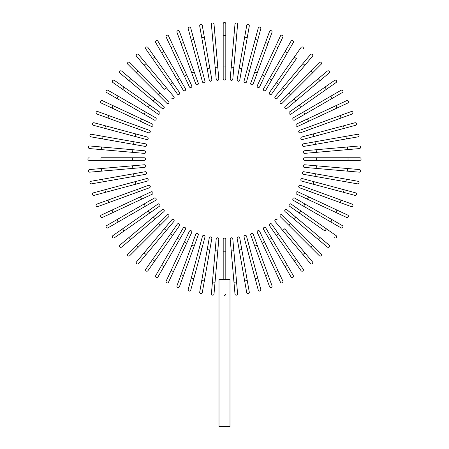 <?xml version="1.0" encoding="UTF-8"?>
<svg xmlns="http://www.w3.org/2000/svg" width="449" height="449" viewBox="0 0 449 449"><rect width="100%" height="100%" fill="white"/><g stroke="black" fill="none" stroke-linecap="round" stroke-linejoin="round"><path stroke-width="0.67" d="M225.808 23.758L225.808 78.721L225.808 66.94L223.192 66.94L223.192 23.758A1.308 1.308 0 0 1 224.5 22.45A1.308 1.308 0 0 1 225.808 23.758M223.192 78.721A1.308 1.308 0 0 0 224.5 80.029A1.308 1.308 0 0 0 225.808 78.721A1.308 1.308 0 0 1 224.5 80.029A1.308 1.308 0 0 1 223.192 78.721L223.192 66.94M214.01 24.162A1.308 1.308 0 0 0 212.59 22.972A1.308 1.308 0 0 0 211.406 24.386L212.428 36.122L215.037 35.892L214.01 24.162L218.803 78.912A1.308 1.308 0 0 1 217.613 80.332A1.308 1.308 0 0 1 216.194 79.142L212.428 36.122M217.776 67.182L215.166 67.406L216.194 79.142M202.291 25.587A1.308 1.308 0 0 0 200.776 24.527A1.308 1.308 0 0 0 199.715 26.042L201.758 37.637L204.34 37.188L202.291 25.587L211.838 79.714A1.308 1.308 0 0 1 210.777 81.23A1.308 1.308 0 0 1 209.256 80.169L201.758 37.637M209.256 80.169A1.308 1.308 0 0 0 210.777 81.23A1.308 1.308 0 0 0 211.838 79.714A1.308 1.308 0 0 1 210.777 81.23A1.308 1.308 0 0 1 209.256 80.169M190.741 28.029A1.308 1.308 0 0 0 189.141 27.103A1.308 1.308 0 0 0 188.215 28.708L191.263 40.084L193.794 39.405L190.741 28.029L204.969 81.117L201.921 69.741L199.39 70.42L191.263 40.084M202.443 81.797L199.39 70.42L202.443 81.797A1.308 1.308 0 0 0 204.042 82.723A1.308 1.308 0 0 0 204.969 81.117A1.308 1.308 0 0 1 204.042 82.723A1.308 1.308 0 0 1 202.443 81.797A1.308 1.308 0 0 0 204.042 82.723A1.308 1.308 0 0 0 204.969 81.117M179.448 31.469A1.308 1.308 0 0 0 177.776 30.689A1.308 1.308 0 0 0 176.99 32.367A1.308 1.308 0 0 1 177.776 30.689A1.308 1.308 0 0 1 179.448 31.469L183.478 42.537L179.448 31.469A1.308 1.308 0 0 0 177.776 30.689A1.308 1.308 0 0 0 176.99 32.367L181.02 43.435L183.478 42.537L198.25 83.121L194.221 72.053L191.762 72.946L181.02 43.435M195.792 84.014L191.762 72.946L195.792 84.014A1.308 1.308 0 0 0 197.465 84.794A1.308 1.308 0 0 0 198.25 83.121M168.498 35.881A1.308 1.308 0 0 0 166.764 35.252A1.308 1.308 0 0 0 166.13 36.992L184.382 76.128L171.108 47.661L173.477 46.556L168.498 35.881L191.729 85.697L186.75 75.022L184.382 76.128L189.355 86.803L184.382 76.128M189.355 86.803A1.308 1.308 0 0 0 191.094 87.437A1.308 1.308 0 0 0 191.729 85.697M157.981 41.235A1.308 1.308 0 0 0 156.19 40.752A1.308 1.308 0 0 0 155.713 42.543A1.308 1.308 0 0 1 156.19 40.752A1.308 1.308 0 0 1 157.981 41.235L185.459 88.829L179.572 78.631L177.304 79.939L155.713 42.543A1.308 1.308 0 0 1 156.19 40.752A1.308 1.308 0 0 1 157.981 41.235M185.459 88.829A1.308 1.308 0 0 1 184.982 90.619A1.308 1.308 0 0 1 183.192 90.137L177.304 79.939M147.962 47.476A1.308 1.308 0 0 0 146.138 47.156A1.308 1.308 0 0 0 145.818 48.98L152.57 58.628L154.714 57.124L147.962 47.476L179.488 92.5A1.308 1.308 0 0 1 179.162 94.324A1.308 1.308 0 0 1 177.344 94.004L152.57 58.628M146.099 63.595L166.287 87.656L164.278 89.34L144.09 65.279L146.099 63.595L138.528 54.576A1.308 1.308 0 0 0 136.681 54.413A1.308 1.308 0 0 0 136.524 56.254L144.09 65.279L136.524 56.254M166.287 87.656L173.853 96.675A1.308 1.308 0 0 1 173.696 98.522A1.308 1.308 0 0 1 171.849 98.359A1.308 1.308 0 0 0 173.696 98.522A1.308 1.308 0 0 0 173.853 96.675A1.308 1.308 0 0 1 173.696 98.522A1.308 1.308 0 0 1 171.849 98.359M129.744 62.467L138.073 70.79L129.744 62.467A1.308 1.308 0 0 0 127.898 62.467A1.308 1.308 0 0 0 127.898 64.314L136.221 72.643L127.898 64.314M168.611 101.328L160.282 92.999L168.611 101.328A1.308 1.308 0 0 1 168.611 103.18A1.308 1.308 0 0 1 166.759 103.18L136.221 72.643L138.073 70.79L160.282 92.999L158.43 94.851L166.759 103.18A1.308 1.308 0 0 0 168.611 103.18A1.308 1.308 0 0 0 168.611 101.328A1.308 1.308 0 0 1 168.611 103.18A1.308 1.308 0 0 1 166.759 103.18M121.685 71.094A1.308 1.308 0 0 0 119.844 71.251A1.308 1.308 0 0 0 120.006 73.097L129.026 80.668L130.71 78.659L121.685 71.094L154.77 98.847L163.79 106.419L154.77 98.847L153.087 100.857L129.026 80.668M163.79 106.419A1.308 1.308 0 0 1 163.952 108.265A1.308 1.308 0 0 1 162.106 108.422A1.308 1.308 0 0 0 163.952 108.265A1.308 1.308 0 0 0 163.79 106.419A1.308 1.308 0 0 1 163.952 108.265A1.308 1.308 0 0 1 162.106 108.422L153.087 100.857M114.411 80.388L124.059 87.14L114.411 80.388A1.308 1.308 0 0 0 112.587 80.708A1.308 1.308 0 0 0 112.907 82.532L122.555 89.284L112.907 82.532M159.434 111.913L149.786 105.156L159.434 111.913A1.308 1.308 0 0 1 159.754 113.732A1.308 1.308 0 0 1 157.93 114.057L122.555 89.284L148.282 107.3L149.786 105.156L124.059 87.14L122.555 89.284M107.973 90.283A1.308 1.308 0 0 0 106.183 90.76A1.308 1.308 0 0 0 106.666 92.545L116.863 98.438L118.171 96.17L107.973 90.283L155.573 117.761A1.308 1.308 0 0 1 156.05 119.552A1.308 1.308 0 0 1 154.26 120.029L116.863 98.438M154.26 120.029A1.308 1.308 0 0 0 156.05 119.552A1.308 1.308 0 0 0 155.573 117.761A1.308 1.308 0 0 1 156.05 119.552A1.308 1.308 0 0 1 154.26 120.029M102.423 100.699L113.092 105.678L102.423 100.699A1.308 1.308 0 0 0 100.683 101.334A1.308 1.308 0 0 0 101.311 103.068L111.986 108.046L101.311 103.068M141.558 118.951L113.092 105.678L152.233 123.924L141.558 118.951L140.453 121.32L111.986 108.046L113.092 105.678M151.128 126.298L140.453 121.32L151.128 126.298A1.308 1.308 0 0 0 152.868 125.664A1.308 1.308 0 0 0 152.233 123.924M97.798 111.56A1.308 1.308 0 0 0 96.12 112.345A1.308 1.308 0 0 0 96.9 114.018A1.308 1.308 0 0 1 96.12 112.345A1.308 1.308 0 0 1 97.798 111.56L108.866 115.589L97.798 111.56A1.308 1.308 0 0 0 96.12 112.345A1.308 1.308 0 0 0 96.9 114.018L107.968 118.048L108.866 115.589L138.376 126.332L108.866 115.589M149.444 130.356L138.376 126.332L149.444 130.356A1.308 1.308 0 0 1 150.224 132.034A1.308 1.308 0 0 1 148.552 132.82L107.968 118.048M104.836 128.358L146.548 139.538L104.836 128.358L105.515 125.832L94.138 122.785A1.308 1.308 0 0 0 92.533 123.711A1.308 1.308 0 0 0 93.459 125.31L104.836 128.358L93.459 125.31M147.227 137.007L135.851 133.959L147.227 137.007A1.308 1.308 0 0 1 148.153 138.612A1.308 1.308 0 0 1 146.548 139.538A1.308 1.308 0 0 0 148.153 138.612A1.308 1.308 0 0 0 147.227 137.007A1.308 1.308 0 0 1 148.153 138.612A1.308 1.308 0 0 1 146.548 139.538M105.515 125.832L135.851 133.959L135.171 136.49M91.473 134.285L103.074 136.328L91.473 134.285A1.308 1.308 0 0 0 89.957 135.345A1.308 1.308 0 0 0 91.018 136.861L102.619 138.909L91.018 136.861M145.599 143.826A1.308 1.308 0 0 1 146.66 145.341A1.308 1.308 0 0 1 145.145 146.408A1.308 1.308 0 0 0 146.66 145.341A1.308 1.308 0 0 0 145.599 143.826L133.998 141.783L145.599 143.826A1.308 1.308 0 0 1 146.66 145.341A1.308 1.308 0 0 1 145.145 146.408L102.619 138.909L103.074 136.328L133.998 141.783L133.544 144.359M101.553 146.997L144.572 150.763L132.837 149.736L132.612 152.346L144.342 153.373L101.322 149.607L101.553 146.997L89.817 145.97A1.308 1.308 0 0 0 88.402 147.16A1.308 1.308 0 0 0 89.592 148.58L101.322 149.607L89.592 148.58M144.342 153.373A1.308 1.308 0 0 0 145.762 152.183A1.308 1.308 0 0 0 144.572 150.763M89.188 157.762A1.308 1.308 0 0 0 87.881 159.069A1.308 1.308 0 0 0 89.188 160.377L100.969 160.377L100.969 157.762L144.151 157.762L132.371 157.762L132.371 160.377L100.969 160.377M144.151 160.377L132.371 160.377L144.151 160.377A1.308 1.308 0 0 0 145.459 159.069A1.308 1.308 0 0 0 144.151 157.762M89.592 169.559A1.308 1.308 0 0 0 88.402 170.979A1.308 1.308 0 0 0 89.817 172.163L101.553 171.142L101.322 168.532L89.592 169.559L144.342 164.766L132.612 165.793L132.837 168.403L101.553 171.142M144.342 164.766A1.308 1.308 0 0 1 145.762 165.956A1.308 1.308 0 0 1 144.572 167.376L132.837 168.403M91.018 181.278L102.619 179.23L91.018 181.278A1.308 1.308 0 0 0 89.957 182.794A1.308 1.308 0 0 0 91.473 183.854L103.074 181.811L91.473 183.854M133.544 173.78L145.145 171.731A1.308 1.308 0 0 1 146.66 172.792A1.308 1.308 0 0 1 145.599 174.313L103.074 181.811L102.619 179.23L133.544 173.78L133.998 176.356M145.599 174.313A1.308 1.308 0 0 0 146.66 172.792A1.308 1.308 0 0 0 145.145 171.731A1.308 1.308 0 0 1 146.66 172.792A1.308 1.308 0 0 1 145.599 174.313M93.459 192.829A1.308 1.308 0 0 0 92.533 194.428A1.308 1.308 0 0 0 94.138 195.354L105.515 192.307L104.836 189.775L93.459 192.829L135.171 181.649L146.548 178.601L135.171 181.649L135.851 184.18L105.515 192.307M147.227 181.127L135.851 184.18L147.227 181.127A1.308 1.308 0 0 0 148.153 179.527A1.308 1.308 0 0 0 146.548 178.601A1.308 1.308 0 0 1 148.153 179.527A1.308 1.308 0 0 1 147.227 181.127A1.308 1.308 0 0 0 148.153 179.527A1.308 1.308 0 0 0 146.548 178.601M96.9 204.121A1.308 1.308 0 0 0 96.12 205.794A1.308 1.308 0 0 0 97.798 206.579A1.308 1.308 0 0 1 96.12 205.794A1.308 1.308 0 0 1 96.9 204.121L107.968 200.091L96.9 204.121A1.308 1.308 0 0 0 96.12 205.794A1.308 1.308 0 0 0 97.798 206.579L108.866 202.55L107.968 200.091L148.552 185.319A1.308 1.308 0 0 1 150.224 186.105A1.308 1.308 0 0 1 149.444 187.777L108.866 202.55M137.484 189.349L138.376 191.807L149.444 187.777M101.311 215.065L111.986 210.093L101.311 215.065A1.308 1.308 0 0 0 100.683 216.805A1.308 1.308 0 0 0 102.423 217.439L113.092 212.461L102.423 217.439M151.128 191.841L140.453 196.819L151.128 191.841A1.308 1.308 0 0 1 152.868 192.475A1.308 1.308 0 0 1 152.233 194.215L113.092 212.461L152.233 194.215M113.092 212.461L111.986 210.093L140.453 196.819L141.558 199.188M107.973 227.856A1.308 1.308 0 0 1 106.183 227.379A1.308 1.308 0 0 1 106.666 225.589A1.308 1.308 0 0 0 106.183 227.379A1.308 1.308 0 0 0 107.973 227.856L118.171 221.969L107.973 227.856A1.308 1.308 0 0 1 106.183 227.379A1.308 1.308 0 0 1 106.666 225.589L154.26 198.11L144.062 203.998L145.369 206.265L118.171 221.969L116.863 219.701M154.26 198.11A1.308 1.308 0 0 1 156.05 198.587A1.308 1.308 0 0 1 155.573 200.377L145.369 206.265M112.907 235.607A1.308 1.308 0 0 0 112.587 237.431A1.308 1.308 0 0 0 114.411 237.751L124.059 230.999L122.555 228.855L112.907 235.607L157.93 204.082L148.282 210.839L149.786 212.983L124.059 230.999M157.93 204.082A1.308 1.308 0 0 1 159.754 204.407A1.308 1.308 0 0 1 159.434 206.226L149.786 212.983M129.026 237.47L153.087 217.282L154.77 219.292L163.79 211.72L130.71 239.48L129.026 237.47L120.006 245.042A1.308 1.308 0 0 0 119.844 246.888A1.308 1.308 0 0 0 121.685 247.045L130.71 239.48L121.685 247.045M153.087 217.282L162.106 209.717A1.308 1.308 0 0 1 163.952 209.874A1.308 1.308 0 0 1 163.79 211.72A1.308 1.308 0 0 0 163.952 209.874A1.308 1.308 0 0 0 162.106 209.717A1.308 1.308 0 0 1 163.952 209.874A1.308 1.308 0 0 1 163.79 211.72M127.898 253.825L136.221 245.496L127.898 253.825A1.308 1.308 0 0 0 127.898 255.672A1.308 1.308 0 0 0 129.744 255.672L138.073 247.348L129.744 255.672M166.759 214.959L158.43 223.288L166.759 214.959A1.308 1.308 0 0 1 168.611 214.959A1.308 1.308 0 0 1 168.611 216.811L138.073 247.348L136.221 245.496L158.43 223.288L160.282 225.14L168.611 216.811A1.308 1.308 0 0 0 168.611 214.959A1.308 1.308 0 0 0 166.759 214.959A1.308 1.308 0 0 1 168.611 214.959A1.308 1.308 0 0 1 168.611 216.811M136.524 261.885A1.308 1.308 0 0 0 136.681 263.726A1.308 1.308 0 0 0 138.528 263.563L146.099 254.544L144.09 252.86L136.524 261.885L164.278 228.799L144.09 252.86M164.278 228.799L166.287 230.483L173.853 221.464A1.308 1.308 0 0 0 173.696 219.617A1.308 1.308 0 0 0 171.849 219.78L164.278 228.799L171.849 219.78A1.308 1.308 0 0 1 173.696 219.617A1.308 1.308 0 0 1 173.853 221.464L146.099 254.544M145.818 269.159L152.57 259.511L145.818 269.159A1.308 1.308 0 0 0 146.138 270.983A1.308 1.308 0 0 0 147.962 270.657L154.714 261.015L147.962 270.657M177.344 224.135L170.586 233.783L177.344 224.135A1.308 1.308 0 0 1 179.162 223.815A1.308 1.308 0 0 1 179.488 225.639L154.714 261.015L172.73 235.287L170.586 233.783L152.57 259.511L154.714 261.015M155.713 275.596A1.308 1.308 0 0 0 156.19 277.387A1.308 1.308 0 0 0 157.981 276.904L163.868 266.706L161.601 265.398L155.713 275.596L183.192 227.997A1.308 1.308 0 0 1 184.982 227.52A1.308 1.308 0 0 1 185.459 229.31L163.868 266.706M185.459 229.31A1.308 1.308 0 0 0 184.982 227.52A1.308 1.308 0 0 0 183.192 227.997A1.308 1.308 0 0 1 184.982 227.52A1.308 1.308 0 0 1 185.459 229.31M184.382 242.011L186.75 243.117L191.729 232.442L173.477 271.583L171.108 270.478L189.355 231.336L166.13 281.147A1.308 1.308 0 0 0 166.764 282.887A1.308 1.308 0 0 0 168.498 282.258L173.477 271.583L168.498 282.258M191.729 232.442A1.308 1.308 0 0 0 191.094 230.702A1.308 1.308 0 0 0 189.355 231.336M176.99 285.772A1.308 1.308 0 0 0 177.776 287.45A1.308 1.308 0 0 0 179.448 286.67A1.308 1.308 0 0 1 177.776 287.45A1.308 1.308 0 0 1 176.99 285.772L181.02 274.704L176.99 285.772A1.308 1.308 0 0 0 177.776 287.45A1.308 1.308 0 0 0 179.448 286.67L183.478 275.602L181.02 274.704L191.762 245.193L181.02 274.704M195.792 234.125L191.762 245.193L195.792 234.125A1.308 1.308 0 0 1 197.465 233.345A1.308 1.308 0 0 1 198.25 235.018L183.478 275.602M193.794 278.734L204.969 237.021L193.794 278.734L191.263 278.054L188.215 289.431A1.308 1.308 0 0 0 189.141 291.036A1.308 1.308 0 0 0 190.741 290.11L193.794 278.734L190.741 290.11M202.443 236.342L199.39 247.719L202.443 236.342A1.308 1.308 0 0 1 204.042 235.416A1.308 1.308 0 0 1 204.969 237.021A1.308 1.308 0 0 0 204.042 235.416A1.308 1.308 0 0 0 202.443 236.342A1.308 1.308 0 0 1 204.042 235.416A1.308 1.308 0 0 1 204.969 237.021M191.263 278.054L199.39 247.719L201.921 248.398M199.715 292.097A1.308 1.308 0 0 0 200.776 293.612A1.308 1.308 0 0 0 202.291 292.552L204.34 280.951L201.758 280.496L199.715 292.097L209.256 237.97L207.214 249.571L209.79 250.026L204.34 280.951M209.256 237.97A1.308 1.308 0 0 1 210.777 236.909A1.308 1.308 0 0 1 211.838 238.425A1.308 1.308 0 0 0 210.777 236.909A1.308 1.308 0 0 0 209.256 237.97A1.308 1.308 0 0 1 210.777 236.909A1.308 1.308 0 0 1 211.838 238.425L209.79 250.026M212.428 282.017L211.406 293.753A1.308 1.308 0 0 0 212.59 295.167A1.308 1.308 0 0 0 214.01 293.977L215.037 282.247L212.428 282.017L216.194 238.997L215.166 250.733L217.776 250.957L215.037 282.247M216.194 238.997A1.308 1.308 0 0 1 217.613 237.807A1.308 1.308 0 0 1 218.803 239.227L217.776 250.957M225.808 294.179L225.51 295.021M224.826 295.476L224.5 295.521M223.192 279.463L223.192 251.193L225.808 251.193L225.808 239.418L225.808 279.463M229.995 279.463L219.005 279.463L219.005 426.55L229.995 426.55L229.995 279.463M223.192 251.193L223.192 239.418A1.308 1.308 0 0 1 224.5 238.11A1.308 1.308 0 0 1 225.808 239.418A1.308 1.308 0 0 0 224.5 238.11A1.308 1.308 0 0 0 223.192 239.418M234.99 293.977A1.308 1.308 0 0 0 236.41 295.167A1.308 1.308 0 0 0 237.594 293.753L236.572 282.017L233.963 282.247L234.99 293.977L230.197 239.227A1.308 1.308 0 0 1 231.387 237.807A1.308 1.308 0 0 1 232.807 238.997L236.572 282.017M246.709 292.552L244.66 280.951L246.709 292.552A1.308 1.308 0 0 0 248.224 293.612A1.308 1.308 0 0 0 249.285 292.097L247.242 280.496L249.285 292.097M239.21 250.026L237.162 238.425A1.308 1.308 0 0 1 238.223 236.909A1.308 1.308 0 0 1 239.744 237.97L247.242 280.496L244.66 280.951L239.21 250.026L241.787 249.571M239.744 237.97A1.308 1.308 0 0 0 238.223 236.909A1.308 1.308 0 0 0 237.162 238.425A1.308 1.308 0 0 1 238.223 236.909A1.308 1.308 0 0 1 239.744 237.97M258.259 290.11A1.308 1.308 0 0 0 259.859 291.036A1.308 1.308 0 0 0 260.785 289.431L257.737 278.054L255.206 278.734L258.259 290.11L244.032 237.021L247.079 248.398L249.61 247.719L257.737 278.054M246.557 236.342L249.61 247.719L246.557 236.342A1.308 1.308 0 0 0 244.958 235.416A1.308 1.308 0 0 0 244.032 237.021A1.308 1.308 0 0 1 244.958 235.416A1.308 1.308 0 0 1 246.557 236.342A1.308 1.308 0 0 0 244.958 235.416A1.308 1.308 0 0 0 244.032 237.021M269.552 286.67A1.308 1.308 0 0 0 271.224 287.45A1.308 1.308 0 0 0 272.01 285.772A1.308 1.308 0 0 1 271.224 287.45A1.308 1.308 0 0 1 269.552 286.67L250.75 235.018L254.779 246.086L257.238 245.193L272.01 285.772A1.308 1.308 0 0 1 271.224 287.45A1.308 1.308 0 0 1 269.552 286.67M253.208 234.125L257.238 245.193L253.208 234.125A1.308 1.308 0 0 0 251.535 233.345A1.308 1.308 0 0 0 250.75 235.018M280.502 282.258L275.523 271.583L280.502 282.258A1.308 1.308 0 0 0 282.236 282.887A1.308 1.308 0 0 0 282.87 281.147L277.892 270.478L282.87 281.147M257.271 232.442L262.25 243.117L257.271 232.442A1.308 1.308 0 0 1 257.906 230.702A1.308 1.308 0 0 1 259.645 231.336L277.892 270.478L259.645 231.336M277.892 270.478L275.523 271.583L262.25 243.117L264.618 242.011M291.019 276.904A1.308 1.308 0 0 0 292.81 277.387A1.308 1.308 0 0 0 293.287 275.596L287.399 265.398L293.287 275.596A1.308 1.308 0 0 1 292.81 277.387A1.308 1.308 0 0 1 291.019 276.904L285.132 266.706L291.019 276.904A1.308 1.308 0 0 0 292.81 277.387A1.308 1.308 0 0 0 293.287 275.596M263.541 229.31L269.428 239.508L263.541 229.31A1.308 1.308 0 0 1 264.018 227.52A1.308 1.308 0 0 1 265.808 227.997L287.399 265.398L285.132 266.706L269.428 239.508L271.696 238.2M301.038 270.657A1.308 1.308 0 0 0 302.862 270.983A1.308 1.308 0 0 0 303.182 269.159L296.43 259.511L294.286 261.015L301.038 270.657L269.512 225.639L276.27 235.287L278.414 233.783L296.43 259.511M269.512 225.639A1.308 1.308 0 0 1 269.838 223.815A1.308 1.308 0 0 1 271.656 224.135L278.414 233.783M302.901 254.544L275.147 221.464L282.713 230.483L284.722 228.799L304.91 252.86L302.901 254.544L310.472 263.563A1.308 1.308 0 0 0 312.319 263.726A1.308 1.308 0 0 0 312.476 261.885L304.91 252.86L312.476 261.885M277.151 219.78A1.308 1.308 0 0 0 275.304 219.617A1.308 1.308 0 0 0 275.147 221.464A1.308 1.308 0 0 1 275.304 219.617A1.308 1.308 0 0 1 277.151 219.78A1.308 1.308 0 0 0 275.304 219.617A1.308 1.308 0 0 0 275.147 221.464M319.256 255.672L310.927 247.348L319.256 255.672A1.308 1.308 0 0 0 321.102 255.672A1.308 1.308 0 0 0 321.102 253.825L312.779 245.496L321.102 253.825M280.389 216.811L288.718 225.14L280.389 216.811A1.308 1.308 0 0 1 280.389 214.959A1.308 1.308 0 0 1 282.241 214.959L312.779 245.496L310.927 247.348L288.718 225.14L290.57 223.288L282.241 214.959A1.308 1.308 0 0 0 280.389 214.959A1.308 1.308 0 0 0 280.389 216.811A1.308 1.308 0 0 1 280.389 214.959A1.308 1.308 0 0 1 282.241 214.959M327.315 247.045A1.308 1.308 0 0 0 329.156 246.888A1.308 1.308 0 0 0 328.994 245.042L319.974 237.47L318.29 239.48L294.23 219.292L327.315 247.045M294.23 219.292L295.913 217.282L286.894 209.717A1.308 1.308 0 0 0 285.048 209.874A1.308 1.308 0 0 0 285.21 211.72L294.23 219.292L285.21 211.72A1.308 1.308 0 0 1 285.048 209.874A1.308 1.308 0 0 1 286.894 209.717L319.974 237.47M334.589 237.751A1.308 1.308 0 0 0 336.413 237.431A1.308 1.308 0 0 0 336.093 235.607L300.718 210.839L326.445 228.855L324.941 230.999L289.566 206.226L299.214 212.983L300.718 210.839L291.07 204.082A1.308 1.308 0 0 0 289.246 204.407A1.308 1.308 0 0 0 289.566 206.226M341.027 227.856A1.308 1.308 0 0 0 342.817 227.379A1.308 1.308 0 0 0 342.334 225.589L332.137 219.701L330.829 221.969L341.027 227.856L293.427 200.377A1.308 1.308 0 0 1 292.95 198.587A1.308 1.308 0 0 1 294.74 198.11L332.137 219.701M294.74 198.11A1.308 1.308 0 0 0 292.95 198.587A1.308 1.308 0 0 0 293.427 200.377A1.308 1.308 0 0 1 292.95 198.587A1.308 1.308 0 0 1 294.74 198.11M346.577 217.439L335.908 212.461L346.577 217.439A1.308 1.308 0 0 0 348.317 216.805A1.308 1.308 0 0 0 347.689 215.065L337.014 210.093L347.689 215.065M307.442 199.188L335.908 212.461L296.767 194.215L307.442 199.188L308.547 196.819L337.014 210.093L335.908 212.461M297.872 191.841L308.547 196.819L297.872 191.841A1.308 1.308 0 0 0 296.132 192.475A1.308 1.308 0 0 0 296.767 194.215M351.202 206.579A1.308 1.308 0 0 0 352.88 205.794A1.308 1.308 0 0 0 352.1 204.121A1.308 1.308 0 0 1 352.88 205.794A1.308 1.308 0 0 1 351.202 206.579L310.624 191.807L340.134 202.55L341.032 200.091L352.1 204.121A1.308 1.308 0 0 1 352.88 205.794A1.308 1.308 0 0 1 351.202 206.579M299.556 187.777L310.624 191.807L299.556 187.777A1.308 1.308 0 0 1 298.776 186.105A1.308 1.308 0 0 1 300.448 185.319L341.032 200.091M354.862 195.354L343.485 192.307L354.862 195.354A1.308 1.308 0 0 0 356.467 194.428A1.308 1.308 0 0 0 355.541 192.829L344.164 189.775L355.541 192.829M301.773 181.127L313.149 184.18L301.773 181.127A1.308 1.308 0 0 1 300.847 179.527A1.308 1.308 0 0 1 302.452 178.601L344.164 189.775L302.452 178.601A1.308 1.308 0 0 0 300.847 179.527A1.308 1.308 0 0 0 301.773 181.127A1.308 1.308 0 0 1 300.847 179.527A1.308 1.308 0 0 1 302.452 178.601M344.164 189.775L343.485 192.307L313.149 184.18L313.829 181.649M357.527 183.854A1.308 1.308 0 0 0 359.043 182.794A1.308 1.308 0 0 0 357.982 181.278L346.381 179.23L345.926 181.811L357.527 183.854L303.401 174.313L315.002 176.356L315.456 173.78L346.381 179.23M303.401 174.313A1.308 1.308 0 0 1 302.34 172.792A1.308 1.308 0 0 1 303.855 171.731A1.308 1.308 0 0 0 302.34 172.792A1.308 1.308 0 0 0 303.401 174.313A1.308 1.308 0 0 1 302.34 172.792A1.308 1.308 0 0 1 303.855 171.731L315.456 173.78M347.447 171.142L359.183 172.163A1.308 1.308 0 0 0 360.598 170.979A1.308 1.308 0 0 0 359.408 169.559L347.678 168.532L347.447 171.142L304.428 167.376L316.163 168.403L316.388 165.793L347.678 168.532M304.658 164.766L316.388 165.793L304.658 164.766A1.308 1.308 0 0 0 303.238 165.956A1.308 1.308 0 0 0 304.428 167.376M359.812 160.377L348.031 160.377L359.812 160.377A1.308 1.308 0 0 0 361.119 159.069A1.308 1.308 0 0 0 359.812 157.762L348.031 157.762L359.812 157.762M304.849 160.377L316.629 160.377L304.849 160.377A1.308 1.308 0 0 1 303.541 159.069A1.308 1.308 0 0 1 304.849 157.762L348.031 157.762L348.031 160.377L316.629 160.377L316.629 157.762L304.849 157.762M359.408 148.58A1.308 1.308 0 0 0 360.598 147.16A1.308 1.308 0 0 0 359.183 145.97L347.447 146.997L347.678 149.607L359.408 148.58L304.658 153.373L316.388 152.346L316.163 149.736L347.447 146.997M304.658 153.373A1.308 1.308 0 0 1 303.238 152.183A1.308 1.308 0 0 1 304.428 150.763L316.163 149.736M357.982 136.861A1.308 1.308 0 0 0 359.043 135.345A1.308 1.308 0 0 0 357.527 134.285L345.926 136.328L346.381 138.909L357.982 136.861L303.855 146.408A1.308 1.308 0 0 1 302.34 145.341A1.308 1.308 0 0 1 303.401 143.826L345.926 136.328M303.401 143.826A1.308 1.308 0 0 0 302.34 145.341A1.308 1.308 0 0 0 303.855 146.408A1.308 1.308 0 0 1 302.34 145.341A1.308 1.308 0 0 1 303.401 143.826M355.541 125.31L344.164 128.358L355.541 125.31A1.308 1.308 0 0 0 356.467 123.711A1.308 1.308 0 0 0 354.862 122.785L343.485 125.832L354.862 122.785M302.452 139.538L313.829 136.49L302.452 139.538A1.308 1.308 0 0 1 300.847 138.612A1.308 1.308 0 0 1 301.773 137.007L343.485 125.832L344.164 128.358L313.829 136.49L313.149 133.959L301.773 137.007A1.308 1.308 0 0 0 300.847 138.612A1.308 1.308 0 0 0 302.452 139.538A1.308 1.308 0 0 1 300.847 138.612A1.308 1.308 0 0 1 301.773 137.007M352.1 114.018A1.308 1.308 0 0 0 352.88 112.345A1.308 1.308 0 0 0 351.202 111.56A1.308 1.308 0 0 1 352.88 112.345A1.308 1.308 0 0 1 352.1 114.018L341.032 118.048L352.1 114.018A1.308 1.308 0 0 0 352.88 112.345A1.308 1.308 0 0 0 351.202 111.56L340.134 115.589L341.032 118.048L300.448 132.82A1.308 1.308 0 0 1 298.776 132.034A1.308 1.308 0 0 1 299.556 130.356L340.134 115.589M311.516 128.79L310.624 126.332L299.556 130.356M347.689 103.068A1.308 1.308 0 0 0 348.317 101.334A1.308 1.308 0 0 0 346.577 100.699L307.442 118.951L335.908 105.678L337.014 108.046L347.689 103.068L297.872 126.298L308.547 121.32L307.442 118.951L296.767 123.924L307.442 118.951M296.767 123.924A1.308 1.308 0 0 0 296.132 125.664A1.308 1.308 0 0 0 297.872 126.298M341.027 90.283A1.308 1.308 0 0 1 342.817 90.76A1.308 1.308 0 0 1 342.334 92.545A1.308 1.308 0 0 0 342.817 90.76A1.308 1.308 0 0 0 341.027 90.283L330.829 96.17L341.027 90.283A1.308 1.308 0 0 1 342.817 90.76A1.308 1.308 0 0 1 342.334 92.545L294.74 120.029L304.938 114.141L303.631 111.874L330.829 96.17L332.137 98.438M294.74 120.029A1.308 1.308 0 0 1 292.95 119.552A1.308 1.308 0 0 1 293.427 117.761L303.631 111.874M336.093 82.532A1.308 1.308 0 0 0 336.413 80.708A1.308 1.308 0 0 0 334.589 80.388L324.941 87.14L326.445 89.284L336.093 82.532L291.07 114.057A1.308 1.308 0 0 1 289.246 113.732A1.308 1.308 0 0 1 289.566 111.913L324.941 87.14M319.974 80.668L295.913 100.857L294.23 98.847L285.21 106.419L318.29 78.659L319.974 80.668L328.994 73.097A1.308 1.308 0 0 0 329.156 71.251A1.308 1.308 0 0 0 327.315 71.094L318.29 78.659L327.315 71.094M295.913 100.857L286.894 108.422A1.308 1.308 0 0 1 285.048 108.265A1.308 1.308 0 0 1 285.21 106.419A1.308 1.308 0 0 0 285.048 108.265A1.308 1.308 0 0 0 286.894 108.422A1.308 1.308 0 0 1 285.048 108.265A1.308 1.308 0 0 1 285.21 106.419M321.102 64.314L312.779 72.643L321.102 64.314A1.308 1.308 0 0 0 321.102 62.467A1.308 1.308 0 0 0 319.256 62.467L310.927 70.79L319.256 62.467M282.241 103.18L290.57 94.851L282.241 103.18A1.308 1.308 0 0 1 280.389 103.18A1.308 1.308 0 0 1 280.389 101.328L310.927 70.79L312.779 72.643L290.57 94.851L288.718 92.999L280.389 101.328A1.308 1.308 0 0 0 280.389 103.18A1.308 1.308 0 0 0 282.241 103.18A1.308 1.308 0 0 1 280.389 103.18A1.308 1.308 0 0 1 280.389 101.328M312.476 56.254A1.308 1.308 0 0 0 312.319 54.413A1.308 1.308 0 0 0 310.472 54.576L302.901 63.595L304.91 65.279L312.476 56.254L284.722 89.34L304.91 65.279M284.722 89.34L282.713 87.656L275.147 96.675A1.308 1.308 0 0 0 275.304 98.522A1.308 1.308 0 0 0 277.151 98.359L284.722 89.34L277.151 98.359A1.308 1.308 0 0 1 275.304 98.522A1.308 1.308 0 0 1 275.147 96.675L302.901 63.595M303.182 48.98A1.308 1.308 0 0 0 302.862 47.156A1.308 1.308 0 0 0 301.038 47.476L276.27 82.852L294.286 57.124L296.43 58.628L271.656 94.004L278.414 84.356L276.27 82.852L269.512 92.5A1.308 1.308 0 0 0 269.838 94.324A1.308 1.308 0 0 0 271.656 94.004M293.287 42.543A1.308 1.308 0 0 0 292.81 40.752A1.308 1.308 0 0 0 291.019 41.235L285.132 51.433L287.399 52.741L293.287 42.543L265.808 90.137A1.308 1.308 0 0 1 264.018 90.619A1.308 1.308 0 0 1 263.541 88.829L285.132 51.433M263.541 88.829A1.308 1.308 0 0 0 264.018 90.619A1.308 1.308 0 0 0 265.808 90.137A1.308 1.308 0 0 1 264.018 90.619A1.308 1.308 0 0 1 263.541 88.829M282.87 36.992L277.892 47.661L282.87 36.992A1.308 1.308 0 0 0 282.236 35.252A1.308 1.308 0 0 0 280.502 35.881L275.523 46.556L280.502 35.881M264.618 76.128L277.892 47.661L259.645 86.803L264.618 76.128L262.25 75.022L275.523 46.556L277.892 47.661M257.271 85.697L262.25 75.022L257.271 85.697A1.308 1.308 0 0 0 257.906 87.437A1.308 1.308 0 0 0 259.645 86.803M269.552 31.469A1.308 1.308 0 0 1 271.224 30.689A1.308 1.308 0 0 1 272.01 32.367A1.308 1.308 0 0 0 271.224 30.689A1.308 1.308 0 0 0 269.552 31.469L265.522 42.537L269.552 31.469A1.308 1.308 0 0 1 271.224 30.689A1.308 1.308 0 0 1 272.01 32.367L257.238 72.946L267.98 43.435L265.522 42.537L250.75 83.121L254.779 72.053L257.238 72.946L253.208 84.014L257.238 72.946M250.75 83.121A1.308 1.308 0 0 0 251.535 84.794A1.308 1.308 0 0 0 253.208 84.014M260.785 28.708L257.737 40.084L260.785 28.708A1.308 1.308 0 0 0 259.859 27.103A1.308 1.308 0 0 0 258.259 28.029L255.206 39.405L258.259 28.029M246.557 81.797L249.61 70.42L246.557 81.797A1.308 1.308 0 0 1 244.958 82.723A1.308 1.308 0 0 1 244.032 81.117L255.206 39.405L244.032 81.117A1.308 1.308 0 0 0 244.958 82.723A1.308 1.308 0 0 0 246.557 81.797A1.308 1.308 0 0 1 244.958 82.723A1.308 1.308 0 0 1 244.032 81.117M255.206 39.405L257.737 40.084L249.61 70.42L247.079 69.741M249.285 26.042A1.308 1.308 0 0 0 248.224 24.527A1.308 1.308 0 0 0 246.709 25.587L244.66 37.188L247.242 37.637L249.285 26.042L239.744 80.169L241.787 68.568L239.21 68.113L244.66 37.188M239.744 80.169A1.308 1.308 0 0 1 238.223 81.23A1.308 1.308 0 0 1 237.162 79.714A1.308 1.308 0 0 0 238.223 81.23A1.308 1.308 0 0 0 239.744 80.169A1.308 1.308 0 0 1 238.223 81.23A1.308 1.308 0 0 1 237.162 79.714L239.21 68.113M236.572 36.122L237.594 24.386A1.308 1.308 0 0 0 236.41 22.972A1.308 1.308 0 0 0 234.99 24.162L233.963 35.892L236.572 36.122L232.807 79.142L233.834 67.406L231.224 67.182L233.963 35.892M232.807 79.142A1.308 1.308 0 0 1 231.387 80.332A1.308 1.308 0 0 1 230.197 78.912L231.224 67.182M223.192 35.538L225.808 35.538M207.214 68.568L209.79 68.113M161.601 52.741L163.868 51.433M170.586 84.356L172.73 82.852M144.062 114.141L145.369 111.874M137.484 128.79L138.376 126.332M173.853 221.464A1.308 1.308 0 0 0 173.696 219.617A1.308 1.308 0 0 0 171.849 219.78M179.572 239.508L177.304 238.2M194.221 246.086L191.762 245.193M233.834 250.733L231.224 250.957M267.98 274.704L265.522 275.602M286.894 209.717A1.308 1.308 0 0 0 285.048 209.874A1.308 1.308 0 0 0 285.21 211.72M304.938 203.998L303.631 206.265M311.516 189.349L310.624 191.807M315.002 141.783L315.456 144.359M299.214 105.156L300.718 107.3M275.147 96.675A1.308 1.308 0 0 0 275.304 98.522A1.308 1.308 0 0 0 277.151 98.359M269.428 78.631L271.696 79.939"/></g></svg>
